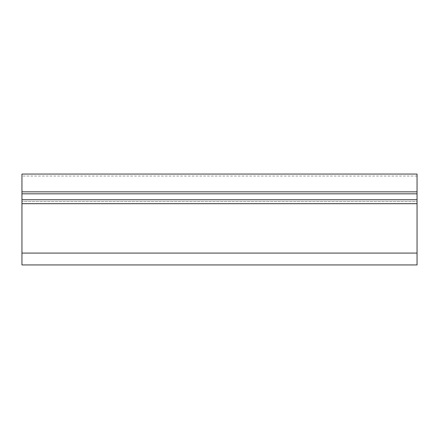 <?xml version="1.0" encoding="UTF-8"?>
<svg xmlns="http://www.w3.org/2000/svg" width="439" height="439" viewBox="0 0 439 439"><rect width="100%" height="100%" fill="white"/><g stroke="black" fill="none" stroke-linecap="round" stroke-linejoin="round"><path stroke-width="0.33" stroke-dasharray="2.19 1.65" d="M417.05 191.843L417.05 201.572L21.95 201.572L417.05 201.572L417.05 203.548L21.95 203.548L417.05 203.548L21.95 203.515L417.05 203.515L417.05 199.745L417.05 203.548L417.05 199.745L21.95 199.745L21.95 203.548L21.95 191.843L417.05 191.843L21.95 191.843L21.95 174.063L417.05 174.063L417.05 191.843L21.95 191.843M21.95 176.039L21.95 174.063L417.05 174.107L21.95 174.107L21.95 176.039L417.05 176.039L417.05 174.063L417.05 176.039M417.05 199.745L417.05 264.936L21.95 264.936L21.95 199.745L417.05 199.745L21.95 199.745M417.05 199.772L21.95 199.772L417.05 199.772M417.05 193.818L21.95 193.818M417.05 203.696L21.95 203.696M417.05 253.083L21.95 253.083"/><path stroke-width="0.66" d="M21.95 191.843L417.05 191.843L417.05 174.063L21.95 174.063L21.95 264.936L417.05 264.936L417.05 253.083L21.95 253.083M21.95 199.745L417.05 199.745L417.05 193.818L21.95 193.818M417.05 199.745L417.05 253.083M417.05 191.843L417.05 193.818M417.05 203.696L21.95 203.696"/></g></svg>
